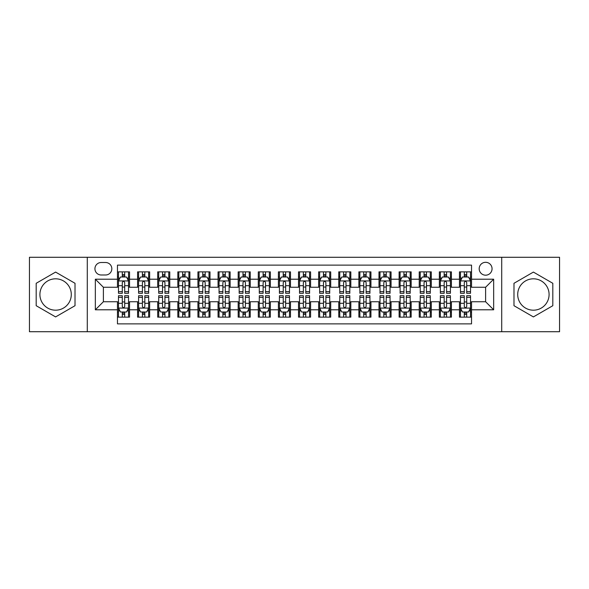 <?xml version="1.0" encoding="UTF-8"?>
<svg xmlns="http://www.w3.org/2000/svg" width="589" height="589" viewBox="0 0 589 589"><rect width="100%" height="100%" fill="white"/><g stroke="black" fill="none" stroke-linecap="round" stroke-linejoin="round"><path stroke-width="0.88" d="M533.398 278.811A15.689 15.689 0 0 0 517.709 294.5A15.689 15.689 0 0 0 533.398 310.189A15.689 15.689 0 0 0 549.088 294.5A15.689 15.689 0 0 0 533.398 278.811M485.616 262.311A6.435 6.435 0 0 0 479.181 268.746A6.435 6.435 0 0 0 485.616 275.188A6.435 6.435 0 0 0 492.058 268.746A6.435 6.435 0 0 0 485.616 262.311M55.602 310.189A15.689 15.689 0 0 1 39.912 294.5A15.689 15.689 0 0 1 55.602 278.811A15.689 15.689 0 0 1 71.291 294.5A15.689 15.689 0 0 1 55.602 310.189M501.71 331.717L559.55 331.717L559.55 257.283L501.71 257.283L501.71 331.717L87.29 331.717L87.29 257.283L29.45 257.283L29.45 331.717L87.29 331.717M471.539 271.868L459.464 271.868L459.464 279.208L451.417 279.208L451.417 287.255L459.464 287.255L459.464 279.208M451.417 279.208L451.417 271.868L439.35 271.868L439.35 279.208L431.303 279.208L431.303 287.255L439.35 287.255L439.35 279.208M431.303 279.208L431.303 271.868L419.228 271.868L419.228 279.208L411.181 279.208L411.181 287.255L419.228 287.255L419.228 279.208M411.181 279.208L411.181 271.868L399.114 271.868L399.114 279.208L391.067 279.208L391.067 287.255L399.114 287.255L399.114 279.208M391.067 279.208L391.067 271.868L378.992 271.868L378.992 279.208L370.945 279.208L370.945 287.255L378.992 287.255L378.992 279.208M370.945 279.208L370.945 271.868L358.878 271.868L358.878 279.208L350.83 279.208L350.83 287.255L358.878 287.255L358.878 279.208M350.83 279.208L350.83 271.868L338.756 271.868L338.756 279.208L330.709 279.208L330.709 287.255L338.756 287.255L338.756 279.208M330.709 279.208L330.709 271.868L318.642 271.868L318.642 279.208L310.594 279.208L310.594 287.255L318.642 287.255L318.642 279.208M310.594 279.208L310.594 271.868L298.52 271.868L298.52 279.208L290.48 279.208L290.48 287.255L298.52 287.255L298.52 279.208M290.48 279.208L290.48 271.868L278.406 271.868L278.406 279.208L270.358 279.208L270.358 287.255L278.406 287.255L278.406 279.208M270.358 279.208L270.358 271.868L258.291 271.868L258.291 279.208L250.244 279.208L250.244 287.255L258.291 287.255L258.291 279.208M250.244 279.208L250.244 271.868L238.17 271.868L238.17 279.208L230.122 279.208L230.122 287.255L238.17 287.255L238.17 279.208M230.122 279.208L230.122 271.868L218.055 271.868L218.055 279.208L210.008 279.208L210.008 287.255L218.055 287.255L218.055 279.208M210.008 279.208L210.008 271.868L197.933 271.868L197.933 279.208L189.886 279.208L189.886 287.255L197.933 287.255L197.933 279.208M189.886 279.208L189.886 271.868L177.819 271.868L177.819 279.208L169.772 279.208L169.772 287.255L177.819 287.255L177.819 279.208M169.772 279.208L169.772 271.868L157.697 271.868L157.697 279.208L149.65 279.208L149.65 287.255L157.697 287.255L157.697 279.208M149.65 279.208L149.65 271.868L137.583 271.868L137.583 287.255L129.536 287.255L129.536 271.868L117.461 271.868M117.461 317.132L129.536 317.132L129.536 301.745L137.583 301.745L137.583 317.132L149.65 317.132L149.65 301.745L157.697 301.745L157.697 309.792L149.65 309.792M157.697 309.792L157.697 317.132L169.772 317.132L169.772 301.745L177.819 301.745L177.819 309.792L169.772 309.792M177.819 309.792L177.819 317.132L189.886 317.132L189.886 301.745L197.933 301.745L197.933 309.792L189.886 309.792M197.933 309.792L197.933 317.132L210.008 317.132L210.008 301.745L218.055 301.745L218.055 309.792L210.008 309.792M218.055 309.792L218.055 317.132L230.122 317.132L230.122 301.745L238.17 301.745L238.17 309.792L230.122 309.792M238.17 309.792L238.17 317.132L250.244 317.132L250.244 301.745L258.291 301.745L258.291 309.792L250.244 309.792M258.291 309.792L258.291 317.132L270.358 317.132L270.358 301.745L278.406 301.745L278.406 309.792L270.358 309.792M278.406 309.792L278.406 317.132L290.48 317.132L290.48 301.745L298.52 301.745L298.52 309.792L290.48 309.792M298.52 309.792L298.52 317.132L310.594 317.132L310.594 301.745L318.642 301.745L318.642 309.792L310.594 309.792M318.642 309.792L318.642 317.132L330.709 317.132L330.709 301.745L338.756 301.745L338.756 309.792L330.709 309.792M338.756 309.792L338.756 317.132L350.83 317.132L350.83 301.745L358.878 301.745L358.878 309.792L350.83 309.792M358.878 309.792L358.878 317.132L370.945 317.132L370.945 301.745L378.992 301.745L378.992 309.792L370.945 309.792M378.992 309.792L378.992 317.132L391.067 317.132L391.067 301.745L399.114 301.745L399.114 309.792L391.067 309.792M399.114 309.792L399.114 317.132L411.181 317.132L411.181 301.745L419.228 301.745L419.228 309.792L411.181 309.792M419.228 309.792L419.228 317.132L431.303 317.132L431.303 301.745L439.35 301.745L439.35 309.792L431.303 309.792M439.35 309.792L439.35 317.132L451.417 317.132L451.417 301.745L459.464 301.745L459.464 309.792L451.417 309.792M101.168 274.989L105.593 274.989A6.236 6.236 0 0 0 111.829 268.746A6.236 6.236 0 0 0 105.593 262.51L101.168 262.51A6.236 6.236 0 0 0 94.932 268.746A6.236 6.236 0 0 0 101.168 274.989M501.71 257.283L87.29 257.283M471.539 279.208L471.539 265.131L117.461 265.131L117.461 287.255L103.384 287.255L103.384 301.745L117.461 301.745L117.461 323.869L471.539 323.869L471.539 301.745L485.616 301.745L485.616 287.255L471.539 287.255L471.539 279.208L493.663 279.208L493.663 309.792L471.539 309.792M117.461 309.792L95.337 309.792L95.337 279.208L117.461 279.208M459.464 309.792L459.464 317.132L471.539 317.132M117.461 276.896L118.47 276.896M122.291 276.896L124.706 276.896M128.527 276.896L129.536 276.896M117.461 287.057L118.47 287.057M122.291 287.057L124.706 287.057M128.527 287.057L129.536 287.057M117.461 301.943L118.47 301.943M122.291 301.943L124.706 301.943M128.527 301.943L129.536 301.943M117.461 312.104L118.47 312.104M122.291 312.104L124.706 312.104M128.527 312.104L129.536 312.104M137.583 287.057L138.592 287.057M142.413 287.057L144.828 287.057M148.649 287.057L149.65 287.057M137.583 276.896L138.592 276.896M142.413 276.896L144.828 276.896M148.649 276.896L149.65 276.896M137.583 301.943L138.592 301.943M142.413 301.943L144.828 301.943M148.649 301.943L149.65 301.943M137.583 312.104L138.592 312.104M142.413 312.104L144.828 312.104M148.649 312.104L149.65 312.104M157.697 301.943L158.706 301.943M162.527 301.943L164.942 301.943M168.763 301.943L169.772 301.943M157.697 312.104L158.706 312.104M162.527 312.104L164.942 312.104M168.763 312.104L169.772 312.104M157.697 276.896L158.706 276.896M162.527 276.896L164.942 276.896M168.763 276.896L169.772 276.896M157.697 287.057L158.706 287.057M162.527 287.057L164.942 287.057M168.763 287.057L169.772 287.057M177.819 301.943L178.82 301.943M182.649 301.943L185.056 301.943M188.885 301.943L189.886 301.943M177.819 312.104L178.82 312.104M182.649 312.104L185.056 312.104M188.885 312.104L189.886 312.104M177.819 276.896L178.82 276.896M182.649 276.896L185.056 276.896M188.885 276.896L189.886 276.896M177.819 287.057L178.82 287.057M182.649 287.057L185.056 287.057M188.885 287.057L189.886 287.057M197.933 301.943L198.942 301.943M202.763 301.943L205.178 301.943M208.999 301.943L210.008 301.943M197.933 312.104L198.942 312.104M202.763 312.104L205.178 312.104M208.999 312.104L210.008 312.104M197.933 276.896L198.942 276.896M202.763 276.896L205.178 276.896M208.999 276.896L210.008 276.896M197.933 287.057L198.942 287.057M202.763 287.057L205.178 287.057M208.999 287.057L210.008 287.057M218.055 301.943L219.056 301.943M222.878 301.943L225.292 301.943M229.121 301.943L230.122 301.943M218.055 312.104L219.056 312.104M222.878 312.104L225.292 312.104M229.121 312.104L230.122 312.104M218.055 276.896L219.056 276.896M222.878 276.896L225.292 276.896M229.121 276.896L230.122 276.896M218.055 287.057L219.056 287.057M222.878 287.057L225.292 287.057M229.121 287.057L230.122 287.057M238.17 301.943L239.178 301.943M242.999 301.943L245.414 301.943M249.235 301.943L250.244 301.943M238.17 312.104L239.178 312.104M242.999 312.104L245.414 312.104M249.235 312.104L250.244 312.104M238.17 276.896L239.178 276.896M242.999 276.896L245.414 276.896M249.235 276.896L250.244 276.896M238.17 287.057L239.178 287.057M242.999 287.057L245.414 287.057M249.235 287.057L250.244 287.057M258.291 301.943L259.293 301.943M263.114 301.943L265.529 301.943M269.35 301.943L270.358 301.943M258.291 312.104L259.293 312.104M263.114 312.104L265.529 312.104M269.35 312.104L270.358 312.104M258.291 276.896L259.293 276.896M263.114 276.896L265.529 276.896M269.35 276.896L270.358 276.896M258.291 287.057L259.293 287.057M263.114 287.057L265.529 287.057M269.35 287.057L270.358 287.057M278.406 301.943L279.414 301.943M283.235 301.943L285.65 301.943M289.471 301.943L290.48 301.943M278.406 312.104L279.414 312.104M283.235 312.104L285.65 312.104M289.471 312.104L290.48 312.104M278.406 276.896L279.414 276.896M283.235 276.896L285.65 276.896M289.471 276.896L290.48 276.896M278.406 287.057L279.414 287.057M283.235 287.057L285.65 287.057M289.471 287.057L290.48 287.057M298.52 301.943L299.529 301.943M303.35 301.943L305.765 301.943M309.586 301.943L310.594 301.943M298.52 312.104L299.529 312.104M303.35 312.104L305.765 312.104M309.586 312.104L310.594 312.104M298.52 276.896L299.529 276.896M303.35 276.896L305.765 276.896M309.586 276.896L310.594 276.896M298.52 287.057L299.529 287.057M303.35 287.057L305.765 287.057M309.586 287.057L310.594 287.057M318.642 301.943L319.65 301.943M323.471 301.943L325.886 301.943M329.707 301.943L330.709 301.943M318.642 312.104L319.65 312.104M323.471 312.104L325.886 312.104M329.707 312.104L330.709 312.104M318.642 276.896L319.65 276.896M323.471 276.896L325.886 276.896M329.707 276.896L330.709 276.896M318.642 287.057L319.65 287.057M323.471 287.057L325.886 287.057M329.707 287.057L330.709 287.057M338.756 301.943L339.765 301.943M343.586 301.943L346.001 301.943M349.822 301.943L350.83 301.943M338.756 312.104L339.765 312.104M343.586 312.104L346.001 312.104M349.822 312.104L350.83 312.104M338.756 276.896L339.765 276.896M343.586 276.896L346.001 276.896M349.822 276.896L350.83 276.896M338.756 287.057L339.765 287.057M343.586 287.057L346.001 287.057M349.822 287.057L350.83 287.057M358.878 301.943L359.879 301.943M363.707 301.943L366.122 301.943M369.944 301.943L370.945 301.943M358.878 312.104L359.879 312.104M363.707 312.104L366.122 312.104M369.944 312.104L370.945 312.104M358.878 276.896L359.879 276.896M363.707 276.896L366.122 276.896M369.944 276.896L370.945 276.896M358.878 287.057L359.879 287.057M363.707 287.057L366.122 287.057M369.944 287.057L370.945 287.057M378.992 301.943L380.001 301.943M383.822 301.943L386.237 301.943M390.058 301.943L391.067 301.943M378.992 312.104L380.001 312.104M383.822 312.104L386.237 312.104M390.058 312.104L391.067 312.104M378.992 276.896L380.001 276.896M383.822 276.896L386.237 276.896M390.058 276.896L391.067 276.896M378.992 287.057L380.001 287.057M383.822 287.057L386.237 287.057M390.058 287.057L391.067 287.057M399.114 301.943L400.115 301.943M403.944 301.943L406.351 301.943M410.18 301.943L411.181 301.943M399.114 312.104L400.115 312.104M403.944 312.104L406.351 312.104M410.18 312.104L411.181 312.104M399.114 276.896L400.115 276.896M403.944 276.896L406.351 276.896M410.18 276.896L411.181 276.896M399.114 287.057L400.115 287.057M403.944 287.057L406.351 287.057M410.18 287.057L411.181 287.057M419.228 301.943L420.237 301.943M424.058 301.943L426.473 301.943M430.294 301.943L431.303 301.943M419.228 312.104L420.237 312.104M424.058 312.104L426.473 312.104M430.294 312.104L431.303 312.104M419.228 276.896L420.237 276.896M424.058 276.896L426.473 276.896M430.294 276.896L431.303 276.896M419.228 287.057L420.237 287.057M424.058 287.057L426.473 287.057M430.294 287.057L431.303 287.057M439.35 301.943L440.351 301.943M444.172 301.943L446.587 301.943M450.408 301.943L451.417 301.943M439.35 312.104L440.351 312.104M444.172 312.104L446.587 312.104M450.408 312.104L451.417 312.104M439.35 276.896L440.351 276.896M444.172 276.896L446.587 276.896M450.408 276.896L451.417 276.896M439.35 287.057L440.351 287.057M444.172 287.057L446.587 287.057M450.408 287.057L451.417 287.057M459.464 301.943L460.473 301.943M464.294 301.943L466.709 301.943M470.53 301.943L471.539 301.943M459.464 312.104L460.473 312.104M464.294 312.104L466.709 312.104M470.53 312.104L471.539 312.104M459.464 276.896L460.473 276.896M464.294 276.896L466.709 276.896M470.53 276.896L471.539 276.896M459.464 287.057L460.473 287.057M464.294 287.057L466.709 287.057M470.53 287.057L471.539 287.057M103.384 287.255L95.337 279.208M103.384 301.745L95.337 309.792M493.663 279.208L485.616 287.255M493.663 309.792L485.616 301.745M55.602 316.919L75.017 305.706L75.017 283.294L55.602 272.081L36.187 283.294L36.187 305.706L55.602 316.919M552.813 283.294L533.398 272.081L513.983 283.294L513.983 305.706L533.398 316.919L552.813 305.706L552.813 283.294M124.706 274.481L122.291 274.481M128.527 291.651L124.706 291.651L124.706 293.293L128.527 293.293L128.527 281.019L126.517 276.999L120.48 276.999L118.47 281.019L118.47 293.293L122.291 293.293L122.291 291.651L118.47 291.651M118.47 281.019L118.47 271.868M128.527 281.019L128.527 271.868M122.291 276.999L122.291 271.868M124.706 271.868L124.706 276.999M124.706 291.651L124.706 282.529C123.904 280.982 123.101 280.982 122.291 282.529L122.291 291.651M122.291 314.519L124.706 314.519M118.47 297.349L122.291 297.349L122.291 295.707L118.47 295.707L118.47 307.981L120.48 312.001L126.517 312.001L128.527 307.981L128.527 295.707L124.706 295.707L124.706 297.349L128.527 297.349M128.527 307.981L128.527 317.132M118.47 307.981L118.47 317.132M124.706 312.001L124.706 317.132M122.291 317.132L122.291 312.001M122.291 297.349L122.291 306.471C123.094 308.018 123.904 308.018 124.706 306.471L124.706 297.349M144.828 274.481L142.413 274.481M148.649 291.651L144.828 291.651L144.828 293.293L148.649 293.293L148.649 281.019L146.639 276.999L140.602 276.999L138.592 281.019L138.592 293.293L142.413 293.293L142.413 291.651L138.592 291.651M138.592 281.019L138.592 271.868M148.649 281.019L148.649 271.868M142.413 276.999L142.413 271.868M144.828 271.868L144.828 276.999M144.828 291.651L144.828 282.529C144.018 280.982 143.215 280.982 142.413 282.529L142.413 291.651M164.942 274.481L162.527 274.481M168.763 291.651L164.942 291.651L164.942 293.293L168.763 293.293L168.763 281.019L166.753 276.999L160.716 276.999L158.706 281.019L158.706 293.293L162.527 293.293L162.527 291.651L158.706 291.651M158.706 281.019L158.706 271.868M168.763 281.019L168.763 271.868M162.527 276.999L162.527 271.868M164.942 271.868L164.942 276.999M164.942 291.651L164.942 282.529C164.14 280.982 163.337 280.982 162.527 282.529L162.527 291.651M185.056 274.481L182.649 274.481M188.885 291.651L185.056 291.651L185.056 293.293L188.885 293.293L188.885 281.019L186.868 276.999L180.838 276.999L178.82 281.019L178.82 293.293L182.649 293.293L182.649 291.651L178.82 291.651M178.82 281.019L178.82 271.868M188.885 281.019L188.885 271.868M182.649 276.999L182.649 271.868M185.056 271.868L185.056 276.999M185.056 291.651L185.056 282.529C184.254 280.982 183.451 280.982 182.649 282.529L182.649 291.651M205.178 274.481L202.763 274.481M208.999 291.651L205.178 291.651L205.178 293.293L208.999 293.293L208.999 281.019L206.989 276.999L200.952 276.999L198.942 281.019L198.942 293.293L202.763 293.293L202.763 291.651L198.942 291.651M198.942 281.019L198.942 271.868M208.999 281.019L208.999 271.868M202.763 276.999L202.763 271.868M205.178 271.868L205.178 276.999M205.178 291.651L205.178 282.529C204.376 280.982 203.566 280.982 202.763 282.529L202.763 291.651M142.413 314.519L144.828 314.519M138.592 297.349L142.413 297.349L142.413 295.707L138.592 295.707L138.592 307.981L140.602 312.001L146.639 312.001L148.649 307.981L148.649 295.707L144.828 295.707L144.828 297.349L148.649 297.349M148.649 307.981L148.649 317.132M138.592 307.981L138.592 317.132M144.828 312.001L144.828 317.132M142.413 317.132L142.413 312.001M142.413 297.349L142.413 306.471C143.215 308.018 144.018 308.018 144.828 306.471L144.828 297.349M162.527 314.519L164.942 314.519M158.706 297.349L162.527 297.349L162.527 295.707L158.706 295.707L158.706 307.981L160.716 312.001L166.753 312.001L168.763 307.981L168.763 295.707L164.942 295.707L164.942 297.349L168.763 297.349M168.763 307.981L168.763 317.132M158.706 307.981L158.706 317.132M164.942 312.001L164.942 317.132M162.527 317.132L162.527 312.001M162.527 297.349L162.527 306.471C163.33 308.018 164.14 308.018 164.942 306.471L164.942 297.349M182.649 314.519L185.056 314.519M178.82 297.349L182.649 297.349L182.649 295.707L178.82 295.707L178.82 307.981L180.838 312.001L186.868 312.001L188.885 307.981L188.885 295.707L185.056 295.707L185.056 297.349L188.885 297.349M188.885 307.981L188.885 317.132M178.82 307.981L178.82 317.132M185.056 312.001L185.056 317.132M182.649 317.132L182.649 312.001M182.649 297.349L182.649 306.471C183.451 308.018 184.254 308.018 185.056 306.471L185.056 297.349M202.763 314.519L205.178 314.519M198.942 297.349L202.763 297.349L202.763 295.707L198.942 295.707L198.942 307.981L200.952 312.001L206.989 312.001L208.999 307.981L208.999 295.707L205.178 295.707L205.178 297.349L208.999 297.349M208.999 307.981L208.999 317.132M198.942 307.981L198.942 317.132M205.178 312.001L205.178 317.132M202.763 317.132L202.763 312.001M202.763 297.349L202.763 306.471C203.566 308.018 204.368 308.018 205.178 306.471L205.178 297.349M225.292 274.481L222.878 274.481M229.121 291.651L225.292 291.651L225.292 293.293L229.121 293.293L229.121 281.019L227.104 276.999L221.074 276.999L219.056 281.019L219.056 293.293L222.878 293.293L222.878 291.651L219.056 291.651M219.056 281.019L219.056 271.868M229.121 281.019L229.121 271.868M222.878 276.999L222.878 271.868M225.292 271.868L225.292 276.999M225.292 291.651L225.292 282.529C224.49 280.982 223.687 280.982 222.878 282.529L222.878 291.651M222.878 314.519L225.292 314.519M219.056 297.349L222.878 297.349L222.878 295.707L219.056 295.707L219.056 307.981L221.074 312.001L227.104 312.001L229.121 307.981L229.121 295.707L225.292 295.707L225.292 297.349L229.121 297.349M229.121 307.981L229.121 317.132M219.056 307.981L219.056 317.132M225.292 312.001L225.292 317.132M222.878 317.132L222.878 312.001M222.878 297.349L222.878 306.471C223.687 308.018 224.49 308.018 225.292 306.471L225.292 297.349M245.414 274.481L242.999 274.481M249.235 291.651L245.414 291.651L245.414 293.293L249.235 293.293L249.235 281.019L247.225 276.999L241.188 276.999L239.178 281.019L239.178 293.293L242.999 293.293L242.999 291.651L239.178 291.651M239.178 281.019L239.178 271.868M249.235 281.019L249.235 271.868M242.999 276.999L242.999 271.868M245.414 271.868L245.414 276.999M245.414 291.651L245.414 282.529C244.612 280.982 243.802 280.982 242.999 282.529L242.999 291.651M242.999 314.519L245.414 314.519M239.178 297.349L242.999 297.349L242.999 295.707L239.178 295.707L239.178 307.981L241.188 312.001L247.225 312.001L249.235 307.981L249.235 295.707L245.414 295.707L245.414 297.349L249.235 297.349M249.235 307.981L249.235 317.132M239.178 307.981L239.178 317.132M245.414 312.001L245.414 317.132M242.999 317.132L242.999 312.001M242.999 297.349L242.999 306.471C243.802 308.018 244.604 308.018 245.414 306.471L245.414 297.349M265.529 274.481L263.114 274.481M269.35 291.651L265.529 291.651L265.529 293.293L269.35 293.293L269.35 281.019L267.34 276.999L261.302 276.999L259.293 281.019L259.293 293.293L263.114 293.293L263.114 291.651L259.293 291.651M259.293 281.019L259.293 271.868M269.35 281.019L269.35 271.868M263.114 276.999L263.114 271.868M265.529 271.868L265.529 276.999M265.529 291.651L265.529 282.529C264.726 280.982 263.924 280.982 263.114 282.529L263.114 291.651M263.114 314.519L265.529 314.519M259.293 297.349L263.114 297.349L263.114 295.707L259.293 295.707L259.293 307.981L261.302 312.001L267.34 312.001L269.35 307.981L269.35 295.707L265.529 295.707L265.529 297.349L269.35 297.349M269.35 307.981L269.35 317.132M259.293 307.981L259.293 317.132M265.529 312.001L265.529 317.132M263.114 317.132L263.114 312.001M263.114 297.349L263.114 306.471C263.924 308.018 264.726 308.018 265.529 306.471L265.529 297.349M285.65 274.481L283.235 274.481M289.471 291.651L285.65 291.651L285.65 293.293L289.471 293.293L289.471 281.019L287.461 276.999L281.424 276.999L279.414 281.019L279.414 293.293L283.235 293.293L283.235 291.651L279.414 291.651M279.414 281.019L279.414 271.868M289.471 281.019L289.471 271.868M283.235 276.999L283.235 271.868M285.65 271.868L285.65 276.999M285.65 291.651L285.65 282.529C284.848 280.982 284.038 280.982 283.235 282.529L283.235 291.651M283.235 314.519L285.65 314.519M279.414 297.349L283.235 297.349L283.235 295.707L279.414 295.707L279.414 307.981L281.424 312.001L287.461 312.001L289.471 307.981L289.471 295.707L285.65 295.707L285.65 297.349L289.471 297.349M289.471 307.981L289.471 317.132M279.414 307.981L279.414 317.132M285.65 312.001L285.65 317.132M283.235 317.132L283.235 312.001M283.235 297.349L283.235 306.471C284.038 308.018 284.84 308.018 285.65 306.471L285.65 297.349M305.765 274.481L303.35 274.481M309.586 291.651L305.765 291.651L305.765 293.293L309.586 293.293L309.586 281.019L307.576 276.999L301.539 276.999L299.529 281.019L299.529 293.293L303.35 293.293L303.35 291.651L299.529 291.651M299.529 281.019L299.529 271.868M309.586 281.019L309.586 271.868M303.35 276.999L303.35 271.868M305.765 271.868L305.765 276.999M305.765 291.651L305.765 282.529C304.962 280.982 304.16 280.982 303.35 282.529L303.35 291.651M303.35 314.519L305.765 314.519M299.529 297.349L303.35 297.349L303.35 295.707L299.529 295.707L299.529 307.981L301.539 312.001L307.576 312.001L309.586 307.981L309.586 295.707L305.765 295.707L305.765 297.349L309.586 297.349M309.586 307.981L309.586 317.132M299.529 307.981L299.529 317.132M305.765 312.001L305.765 317.132M303.35 317.132L303.35 312.001M303.35 297.349L303.35 306.471C304.152 308.018 304.962 308.018 305.765 306.471L305.765 297.349M325.886 274.481L323.471 274.481M329.707 291.651L325.886 291.651L325.886 293.293L329.707 293.293L329.707 281.019L327.698 276.999L321.66 276.999L319.65 281.019L319.65 293.293L323.471 293.293L323.471 291.651L319.65 291.651M319.65 281.019L319.65 271.868M329.707 281.019L329.707 271.868M323.471 276.999L323.471 271.868M325.886 271.868L325.886 276.999M325.886 291.651L325.886 282.529C325.076 280.982 324.274 280.982 323.471 282.529L323.471 291.651M323.471 314.519L325.886 314.519M319.65 297.349L323.471 297.349L323.471 295.707L319.65 295.707L319.65 307.981L321.66 312.001L327.698 312.001L329.707 307.981L329.707 295.707L325.886 295.707L325.886 297.349L329.707 297.349M329.707 307.981L329.707 317.132M319.65 307.981L319.65 317.132M325.886 312.001L325.886 317.132M323.471 317.132L323.471 312.001M323.471 297.349L323.471 306.471C324.274 308.018 325.076 308.018 325.886 306.471L325.886 297.349M346.001 274.481L343.586 274.481M349.822 291.651L346.001 291.651L346.001 293.293L349.822 293.293L349.822 281.019L347.812 276.999L341.775 276.999L339.765 281.019L339.765 293.293L343.586 293.293L343.586 291.651L339.765 291.651M339.765 281.019L339.765 271.868M349.822 281.019L349.822 271.868M343.586 276.999L343.586 271.868M346.001 271.868L346.001 276.999M346.001 291.651L346.001 282.529C345.198 280.982 344.396 280.982 343.586 282.529L343.586 291.651M343.586 314.519L346.001 314.519M339.765 297.349L343.586 297.349L343.586 295.707L339.765 295.707L339.765 307.981L341.775 312.001L347.812 312.001L349.822 307.981L349.822 295.707L346.001 295.707L346.001 297.349L349.822 297.349M349.822 307.981L349.822 317.132M339.765 307.981L339.765 317.132M346.001 312.001L346.001 317.132M343.586 317.132L343.586 312.001M343.586 297.349L343.586 306.471C344.388 308.018 345.198 308.018 346.001 306.471L346.001 297.349M366.122 274.481L363.707 274.481M369.944 291.651L366.122 291.651L366.122 293.293L369.944 293.293L369.944 281.019L367.926 276.999L361.896 276.999L359.879 281.019L359.879 293.293L363.707 293.293L363.707 291.651L359.879 291.651M359.879 281.019L359.879 271.868M369.944 281.019L369.944 271.868M363.707 276.999L363.707 271.868M366.122 271.868L366.122 276.999M366.122 291.651L366.122 282.529C365.313 280.982 364.51 280.982 363.707 282.529L363.707 291.651M363.707 314.519L366.122 314.519M359.879 297.349L363.707 297.349L363.707 295.707L359.879 295.707L359.879 307.981L361.896 312.001L367.926 312.001L369.944 307.981L369.944 295.707L366.122 295.707L366.122 297.349L369.944 297.349M369.944 307.981L369.944 317.132M359.879 307.981L359.879 317.132M366.122 312.001L366.122 317.132M363.707 317.132L363.707 312.001M363.707 297.349L363.707 306.471C364.51 308.018 365.313 308.018 366.122 306.471L366.122 297.349M386.237 274.481L383.822 274.481M390.058 291.651L386.237 291.651L386.237 293.293L390.058 293.293L390.058 281.019L388.048 276.999L382.011 276.999L380.001 281.019L380.001 293.293L383.822 293.293L383.822 291.651L380.001 291.651M380.001 281.019L380.001 271.868M390.058 281.019L390.058 271.868M383.822 276.999L383.822 271.868M386.237 271.868L386.237 276.999M386.237 291.651L386.237 282.529C385.434 280.982 384.632 280.982 383.822 282.529L383.822 291.651M406.351 274.481L403.944 274.481M410.18 291.651L406.351 291.651L406.351 293.293L410.18 293.293L410.18 281.019L408.162 276.999L402.132 276.999L400.115 281.019L400.115 293.293L403.944 293.293L403.944 291.651L400.115 291.651M400.115 281.019L400.115 271.868M410.18 281.019L410.18 271.868M403.944 276.999L403.944 271.868M406.351 271.868L406.351 276.999M406.351 291.651L406.351 282.529C405.549 280.982 404.746 280.982 403.944 282.529L403.944 291.651M426.473 274.481L424.058 274.481M430.294 291.651L426.473 291.651L426.473 293.293L430.294 293.293L430.294 281.019L428.284 276.999L422.247 276.999L420.237 281.019L420.237 293.293L424.058 293.293L424.058 291.651L420.237 291.651M420.237 281.019L420.237 271.868M430.294 281.019L430.294 271.868M424.058 276.999L424.058 271.868M426.473 271.868L426.473 276.999M426.473 291.651L426.473 282.529C425.67 280.982 424.86 280.982 424.058 282.529L424.058 291.651M446.587 274.481L444.172 274.481M450.408 291.651L446.587 291.651L446.587 293.293L450.408 293.293L450.408 281.019L448.398 276.999L442.361 276.999L440.351 281.019L440.351 293.293L444.172 293.293L444.172 291.651L440.351 291.651M440.351 281.019L440.351 271.868M450.408 281.019L450.408 271.868M444.172 276.999L444.172 271.868M446.587 271.868L446.587 276.999M446.587 291.651L446.587 282.529C445.785 280.982 444.982 280.982 444.172 282.529L444.172 291.651M466.709 274.481L464.294 274.481M470.53 291.651L466.709 291.651L466.709 293.293L470.53 293.293L470.53 281.019L468.52 276.999L462.483 276.999L460.473 281.019L460.473 293.293L464.294 293.293L464.294 291.651L460.473 291.651M460.473 281.019L460.473 271.868M470.53 281.019L470.53 271.868M464.294 276.999L464.294 271.868M466.709 271.868L466.709 276.999M466.709 291.651L466.709 282.529C465.906 280.982 465.096 280.982 464.294 282.529L464.294 291.651M383.822 314.519L386.237 314.519M380.001 297.349L383.822 297.349L383.822 295.707L380.001 295.707L380.001 307.981L382.011 312.001L388.048 312.001L390.058 307.981L390.058 295.707L386.237 295.707L386.237 297.349L390.058 297.349M390.058 307.981L390.058 317.132M380.001 307.981L380.001 317.132M386.237 312.001L386.237 317.132M383.822 317.132L383.822 312.001M383.822 297.349L383.822 306.471C384.624 308.018 385.434 308.018 386.237 306.471L386.237 297.349M403.944 314.519L406.351 314.519M400.115 297.349L403.944 297.349L403.944 295.707L400.115 295.707L400.115 307.981L402.132 312.001L408.162 312.001L410.18 307.981L410.18 295.707L406.351 295.707L406.351 297.349L410.18 297.349M410.18 307.981L410.18 317.132M400.115 307.981L400.115 317.132M406.351 312.001L406.351 317.132M403.944 317.132L403.944 312.001M403.944 297.349L403.944 306.471C404.746 308.018 405.549 308.018 406.351 306.471L406.351 297.349M424.058 314.519L426.473 314.519M420.237 297.349L424.058 297.349L424.058 295.707L420.237 295.707L420.237 307.981L422.247 312.001L428.284 312.001L430.294 307.981L430.294 295.707L426.473 295.707L426.473 297.349L430.294 297.349M430.294 307.981L430.294 317.132M420.237 307.981L420.237 317.132M426.473 312.001L426.473 317.132M424.058 317.132L424.058 312.001M424.058 297.349L424.058 306.471C424.86 308.018 425.663 308.018 426.473 306.471L426.473 297.349M444.172 314.519L446.587 314.519M440.351 297.349L444.172 297.349L444.172 295.707L440.351 295.707L440.351 307.981L442.361 312.001L448.398 312.001L450.408 307.981L450.408 295.707L446.587 295.707L446.587 297.349L450.408 297.349M450.408 307.981L450.408 317.132M440.351 307.981L440.351 317.132M446.587 312.001L446.587 317.132M444.172 317.132L444.172 312.001M444.172 297.349L444.172 306.471C444.982 308.018 445.785 308.018 446.587 306.471L446.587 297.349M464.294 314.519L466.709 314.519M460.473 297.349L464.294 297.349L464.294 295.707L460.473 295.707L460.473 307.981L462.483 312.001L468.52 312.001L470.53 307.981L470.53 295.707L466.709 295.707L466.709 297.349L470.53 297.349M470.53 307.981L470.53 317.132M460.473 307.981L460.473 317.132M466.709 312.001L466.709 317.132M464.294 317.132L464.294 312.001M464.294 297.349L464.294 306.471C465.096 308.018 465.899 308.018 466.709 306.471L466.709 297.349M137.583 309.792L129.536 309.792M137.583 279.208L129.536 279.208M128.476 280.924L118.522 280.924M118.47 278.104L119.928 278.104M127.069 278.104L128.527 278.104M122.291 285.687L118.47 285.687M128.527 285.687L124.706 285.687M124.706 275.762L122.291 275.762M118.522 308.076L128.476 308.076M128.527 310.896L127.069 310.896M119.928 310.896L118.47 310.896M124.706 303.313L128.527 303.313M118.47 303.313L122.291 303.313M122.291 313.238L124.706 313.238M148.597 280.924L138.636 280.924M138.592 278.104L140.049 278.104M147.191 278.104L148.649 278.104M142.413 285.687L138.592 285.687M148.649 285.687L144.828 285.687M144.828 275.762L142.413 275.762M168.712 280.924L158.758 280.924M158.706 278.104L160.164 278.104M167.305 278.104L168.763 278.104M162.527 285.687L158.706 285.687M168.763 285.687L164.942 285.687M164.942 275.762L162.527 275.762M188.833 280.924L178.872 280.924M178.82 278.104L180.278 278.104M187.427 278.104L188.885 278.104M182.649 285.687L178.82 285.687M188.885 285.687L185.056 285.687M185.056 275.762L182.649 275.762M208.948 280.924L198.994 280.924M198.942 278.104L200.4 278.104M207.542 278.104L208.999 278.104M202.763 285.687L198.942 285.687M208.999 285.687L205.178 285.687M205.178 275.762L202.763 275.762M138.636 308.076L148.597 308.076M148.649 310.896L147.191 310.896M140.049 310.896L138.592 310.896M144.828 303.313L148.649 303.313M138.592 303.313L142.413 303.313M142.413 313.238L144.828 313.238M158.758 308.076L168.712 308.076M168.763 310.896L167.305 310.896M160.164 310.896L158.706 310.896M164.942 303.313L168.763 303.313M158.706 303.313L162.527 303.313M162.527 313.238L164.942 313.238M178.872 308.076L188.833 308.076M188.885 310.896L187.427 310.896M180.278 310.896L178.82 310.896M185.056 303.313L188.885 303.313M178.82 303.313L182.649 303.313M182.649 313.238L185.056 313.238M198.994 308.076L208.948 308.076M208.999 310.896L207.542 310.896M200.4 310.896L198.942 310.896M205.178 303.313L208.999 303.313M198.942 303.313L202.763 303.313M202.763 313.238L205.178 313.238M229.069 280.924L219.108 280.924M219.056 278.104L220.514 278.104M227.656 278.104L229.121 278.104M222.878 285.687L219.056 285.687M229.121 285.687L225.292 285.687M225.292 275.762L222.878 275.762M219.108 308.076L229.069 308.076M229.121 310.896L227.656 310.896M220.514 310.896L219.056 310.896M225.292 303.313L229.121 303.313M219.056 303.313L222.878 303.313M222.878 313.238L225.292 313.238M249.184 280.924L239.23 280.924M239.178 278.104L240.636 278.104M247.778 278.104L249.235 278.104M242.999 285.687L239.178 285.687M249.235 285.687L245.414 285.687M245.414 275.762L242.999 275.762M239.23 308.076L249.184 308.076M249.235 310.896L247.778 310.896M240.636 310.896L239.178 310.896M245.414 303.313L249.235 303.313M239.178 303.313L242.999 303.313M242.999 313.238L245.414 313.238M269.306 280.924L259.344 280.924M259.293 278.104L260.75 278.104M267.892 278.104L269.35 278.104M263.114 285.687L259.293 285.687M269.35 285.687L265.529 285.687M265.529 275.762L263.114 275.762M259.344 308.076L269.306 308.076M269.35 310.896L267.892 310.896M260.75 310.896L259.293 310.896M265.529 303.313L269.35 303.313M259.293 303.313L263.114 303.313M263.114 313.238L265.529 313.238M289.42 280.924L279.458 280.924M279.414 278.104L280.872 278.104M288.014 278.104L289.471 278.104M283.235 285.687L279.414 285.687M289.471 285.687L285.65 285.687M285.65 275.762L283.235 275.762M279.458 308.076L289.42 308.076M289.471 310.896L288.014 310.896M280.872 310.896L279.414 310.896M285.65 303.313L289.471 303.313M279.414 303.313L283.235 303.313M283.235 313.238L285.65 313.238M309.542 280.924L299.58 280.924M299.529 278.104L300.986 278.104M308.128 278.104L309.586 278.104M303.35 285.687L299.529 285.687M309.586 285.687L305.765 285.687M305.765 275.762L303.35 275.762M299.58 308.076L309.542 308.076M309.586 310.896L308.128 310.896M300.986 310.896L299.529 310.896M305.765 303.313L309.586 303.313M299.529 303.313L303.35 303.313M303.35 313.238L305.765 313.238M329.656 280.924L319.694 280.924M319.65 278.104L321.108 278.104M328.25 278.104L329.707 278.104M323.471 285.687L319.65 285.687M329.707 285.687L325.886 285.687M325.886 275.762L323.471 275.762M319.694 308.076L329.656 308.076M329.707 310.896L328.25 310.896M321.108 310.896L319.65 310.896M325.886 303.313L329.707 303.313M319.65 303.313L323.471 303.313M323.471 313.238L325.886 313.238M349.77 280.924L339.816 280.924M339.765 278.104L341.222 278.104M348.364 278.104L349.822 278.104M343.586 285.687L339.765 285.687M349.822 285.687L346.001 285.687M346.001 275.762L343.586 275.762M339.816 308.076L349.77 308.076M349.822 310.896L348.364 310.896M341.222 310.896L339.765 310.896M346.001 303.313L349.822 303.313M339.765 303.313L343.586 303.313M343.586 313.238L346.001 313.238M369.892 280.924L359.931 280.924M359.879 278.104L361.344 278.104M368.486 278.104L369.944 278.104M363.707 285.687L359.879 285.687M369.944 285.687L366.122 285.687M366.122 275.762L363.707 275.762M359.931 308.076L369.892 308.076M369.944 310.896L368.486 310.896M361.344 310.896L359.879 310.896M366.122 303.313L369.944 303.313M359.879 303.313L363.707 303.313M363.707 313.238L366.122 313.238M390.006 280.924L380.052 280.924M380.001 278.104L381.458 278.104M388.6 278.104L390.058 278.104M383.822 285.687L380.001 285.687M390.058 285.687L386.237 285.687M386.237 275.762L383.822 275.762M410.128 280.924L400.167 280.924M400.115 278.104L401.573 278.104M408.722 278.104L410.18 278.104M403.944 285.687L400.115 285.687M410.18 285.687L406.351 285.687M406.351 275.762L403.944 275.762M430.242 280.924L420.288 280.924M420.237 278.104L421.695 278.104M428.836 278.104L430.294 278.104M424.058 285.687L420.237 285.687M430.294 285.687L426.473 285.687M426.473 275.762L424.058 275.762M450.364 280.924L440.403 280.924M440.351 278.104L441.809 278.104M448.951 278.104L450.408 278.104M444.172 285.687L440.351 285.687M450.408 285.687L446.587 285.687M446.587 275.762L444.172 275.762M470.478 280.924L460.524 280.924M460.473 278.104L461.931 278.104M469.072 278.104L470.53 278.104M464.294 285.687L460.473 285.687M470.53 285.687L466.709 285.687M466.709 275.762L464.294 275.762M380.052 308.076L390.006 308.076M390.058 310.896L388.6 310.896M381.458 310.896L380.001 310.896M386.237 303.313L390.058 303.313M380.001 303.313L383.822 303.313M383.822 313.238L386.237 313.238M400.167 308.076L410.128 308.076M410.18 310.896L408.722 310.896M401.573 310.896L400.115 310.896M406.351 303.313L410.18 303.313M400.115 303.313L403.944 303.313M403.944 313.238L406.351 313.238M420.288 308.076L430.242 308.076M430.294 310.896L428.836 310.896M421.695 310.896L420.237 310.896M426.473 303.313L430.294 303.313M420.237 303.313L424.058 303.313M424.058 313.238L426.473 313.238M440.403 308.076L450.364 308.076M450.408 310.896L448.951 310.896M441.809 310.896L440.351 310.896M446.587 303.313L450.408 303.313M440.351 303.313L444.172 303.313M444.172 313.238L446.587 313.238M460.524 308.076L470.478 308.076M470.53 310.896L469.072 310.896M461.931 310.896L460.473 310.896M466.709 303.313L470.53 303.313M460.473 303.313L464.294 303.313M464.294 313.238L466.709 313.238"/></g></svg>
